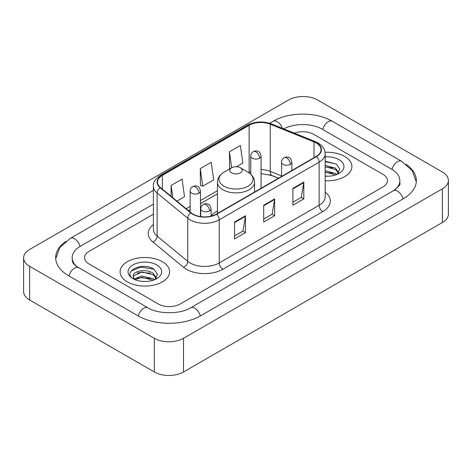 <?xml version="1.0" encoding="UTF-8"?>
<svg xmlns="http://www.w3.org/2000/svg" width="472" height="472" viewBox="0 0 472 472"><rect width="100%" height="100%" fill="white"/><g stroke="black" fill="none" stroke-linecap="round" stroke-linejoin="round"><path stroke-width="0.71" d="M217.439 210.949A27.329 15.777 0 0 0 211.078 216.058M278.433 178.245L270.733 175.13A20.626 11.906 0 0 0 269.878 174.805M344.648 156.433A24.75 14.29 0 0 0 325.066 152.297A24.75 14.29 0 0 1 344.648 156.433A24.75 14.29 0 0 1 351.9 166.533A24.75 14.29 0 0 0 344.648 156.433M162.35 261.683A24.75 14.29 0 0 0 135.381 258.585A24.75 14.29 0 0 0 120.1 271.783A24.75 14.29 0 0 0 127.351 281.89A24.75 14.29 0 0 0 154.32 284.988A24.75 14.29 0 0 0 169.601 271.783A24.75 14.29 0 0 0 162.35 261.683A24.75 14.29 0 0 0 135.381 258.585A24.75 14.29 0 0 0 120.1 271.783A24.75 14.29 0 0 0 127.351 281.89A24.75 14.29 0 0 0 154.32 284.988A24.75 14.29 0 0 0 169.601 271.783A24.75 14.29 0 0 0 162.35 261.683M316.211 142.963A16.502 9.528 180 0 1 321.043 149.695A16.502 9.528 180 0 1 316.211 156.433L216.312 214.105A16.502 9.528 180 0 1 191.13 212.837L160.498 187.579A16.502 9.528 180 0 1 157.512 182.115A16.502 9.528 180 0 1 162.344 175.377L249.133 125.275A16.502 9.528 180 0 1 270.261 124.207L314.01 141.895A16.502 9.528 180 0 1 316.211 142.963M316.5 142.792A16.909 9.764 0 0 0 314.246 141.7L270.497 124.012A16.909 9.764 0 0 0 248.838 125.109L162.055 175.212A16.909 9.764 0 0 0 160.161 187.714L190.794 212.972A16.909 9.764 0 0 0 216.601 214.276L316.5 156.598A16.909 9.764 0 0 0 316.5 142.792M234.543 222.064L234.543 238.903L245.481 232.59L245.481 215.751L234.543 222.064M234.543 235.917L242.968 231.056L245.434 216.312A4.124 2.384 -120 0 0 245.481 215.751M242.891 231.097L245.481 232.59M292.876 188.387L292.876 205.226L303.815 198.913L303.815 182.068L292.876 188.387M292.876 202.24L301.301 197.373L303.767 182.629A4.124 2.384 -120 0 0 303.815 182.068M301.224 197.414L303.815 198.913M263.706 205.226L263.706 222.064L274.645 215.751L274.645 198.913L263.706 205.226M263.706 219.079L272.132 214.211L274.604 199.467A4.124 2.384 -120 0 0 274.645 198.913M272.061 214.258L274.645 215.751M325.167 180.782A24.75 14.29 0 0 0 351.9 166.533A24.75 14.29 0 0 1 325.167 180.782M158.344 303.992A15.47 8.933 0 0 0 180.215 303.992L382.934 186.953A15.47 8.933 0 0 0 387.459 180.64A15.47 8.933 0 0 0 382.934 174.327L313.656 134.331A15.47 8.933 0 0 0 294.327 133.145A15.47 8.933 0 0 1 313.656 134.331L382.934 174.327A15.47 8.933 0 0 1 387.459 180.64A15.47 8.933 0 0 1 382.934 186.953L180.215 303.992A15.47 8.933 0 0 1 158.344 303.992L89.066 263.995L158.344 303.992M153.388 214.229L89.066 251.364A15.47 8.933 0 0 0 84.541 257.683A15.47 8.933 0 0 0 89.066 263.995A15.47 8.933 0 0 1 84.541 257.683A15.47 8.933 0 0 1 89.066 251.364L153.388 214.229M236.401 166.758L242.844 163.041L240.378 145.447L229.439 151.76L229.616 168.498M176.906 201.107L184.511 196.718L182.039 179.124L171.1 185.437L171.1 196.322M200.27 168.598L202.742 186.192L213.674 179.879L211.208 162.285L200.27 168.598L200.447 185.337M202.742 186.192L200.27 185.272M230.1 168.681L229.439 168.433M229.439 151.76L231.681 167.767M171.1 185.437L172.829 197.744M394.692 189.95A27.842 16.078 0 0 0 399.837 180.64A27.842 16.078 0 0 0 391.683 169.271L322.406 129.281A27.842 16.078 0 0 0 283.76 128.874M153.388 204.128L80.317 246.313A27.842 16.078 0 0 0 72.163 257.683A27.842 16.078 0 0 0 77.308 266.987M154.332 338.3A20.626 11.906 0 0 0 183.496 338.3L442.358 188.847A20.626 11.906 0 0 0 448.4 180.428A20.626 11.906 0 0 0 442.358 172.009L317.668 100.017A20.626 11.906 0 0 0 288.504 100.017L29.642 249.47A20.626 11.906 0 0 0 23.6 257.889A20.626 11.906 0 0 0 29.642 266.308L154.332 338.3L154.332 371.983A20.626 11.906 0 0 0 183.496 371.983L442.358 222.53A20.626 11.906 0 0 0 448.4 214.111L448.4 180.428M23.6 257.889L23.6 291.572A20.626 11.906 0 0 0 29.642 299.991L154.332 371.983M65.921 241.31A44.344 25.6 0 0 0 55.666 257.683A44.344 25.6 0 0 0 68.652 275.784L137.924 315.78A44.344 25.6 0 0 0 200.635 315.78L403.348 198.742A44.344 25.6 0 0 0 416.333 180.64A44.344 25.6 0 0 0 406.079 164.268M278.468 178.221L270.775 175.112A20.626 11.906 0 0 0 270.385 174.959M325.167 176.062L328.241 176.221M325.167 170.716L335.386 173.407L336.748 174.504M325.167 172.056L335.633 174.911M325.167 165.371L335.386 168.061L338.737 172.687M325.167 166.704L335.386 169.401L338.471 173.035M325.167 176.174A16.809 9.705 0 0 0 339.032 173.401A16.809 9.705 0 0 0 339.032 159.672A16.809 9.705 0 0 0 325.167 156.899M337.15 174.339L339.781 169.165L336.453 164.15L325.167 161.147M325.167 161.666L336.223 163.996M325.167 167.011L332.5 167.926M325.167 172.357L332.5 173.271M231.622 172.852A6.189 3.569 0 0 0 240.378 172.852A6.189 3.569 0 0 0 240.378 167.796L248.06 172.233A17.051 9.847 0 0 1 248.06 186.157A17.051 9.847 0 0 1 223.94 186.157A17.051 9.847 0 0 1 223.94 172.233C219.745 174.728 217.574 178.038 217.439 182.174A18.561 10.714 0 0 0 222.873 189.75A18.561 10.714 0 0 0 243.104 192.075A18.561 10.714 0 0 0 254.561 182.174C254.426 178.038 252.255 174.728 248.06 172.233L240.378 167.796A6.189 3.569 0 0 0 231.622 167.796A6.189 3.569 0 0 0 231.622 172.852M142.054 281.353L145.942 281.465M134.331 278.887L141.836 276.026L153.093 278.657L154.456 279.748M135.022 279.607L141.836 277.359L153.335 280.161M134.449 279.406L133.246 276.586A11.652 6.726 0 0 0 135.128 279.701M156.438 277.937L153.093 273.312C146.096 268.09 131.706 271.312 133.246 276.586L133.198 276.073M133.275 276.745L133.594 275.878L141.836 272.014L153.093 274.645L156.173 278.279M154.851 279.583L157.489 274.415L154.155 269.394C142.361 260.916 121.404 272.09 133.505 278.934L133.564 278.976M156.739 264.922A16.809 9.705 0 0 0 132.968 264.922A16.809 9.705 0 0 0 132.968 278.645A16.809 9.705 0 0 0 156.739 278.645A16.809 9.705 0 0 0 156.739 264.922M131.051 271.081L140.921 267.028L153.925 269.241M137.216 273.052L140.921 272.379L150.208 273.176M137.216 278.397L140.921 277.725L150.208 278.521M325.167 192.128A25.783 14.886 180 0 1 322.771 211.58L222.873 269.258A5.157 2.979 60 0 1 219.226 262.945L319.125 205.267A20.626 11.906 0 0 0 325.167 196.848L325.167 153.736A20.626 11.906 180 0 1 319.125 162.156A5.157 2.979 -120 0 0 316.5 156.598M222.873 269.258A25.783 14.886 180 0 1 186.416 269.258A25.783 14.886 180 0 1 183.525 267.27L152.898 242.012A25.783 14.886 180 0 1 153.388 224.548M190.063 262.945A20.626 11.906 0 0 0 219.226 262.945L219.226 219.834A20.626 11.906 180 0 1 187.75 218.241L157.117 192.989A20.626 11.906 180 0 1 153.388 186.157L153.388 229.268A20.626 11.906 0 0 0 157.117 236.094L187.75 261.352A20.626 11.906 0 0 0 190.063 262.945M325.167 153.736C324.836 150.196 324.506 147.246 318.057 142.957L315.349 141.641A5.157 2.413 112 0 0 314.246 141.7M315.349 141.641L271.601 123.959C263.063 120.932 254.957 121.375 247.281 125.275A5.157 2.979 60 0 1 248.838 125.109M162.055 175.212A5.157 2.979 -120 0 0 160.498 175.377C155.146 179.224 152.775 182.817 153.388 186.157M160.161 187.714A5.157 3.451 129.5 0 0 157.117 192.989L157.117 236.094A5.157 3.451 -50.5 0 1 152.898 242.012M271.601 123.959A5.157 2.413 112 0 0 270.497 124.012M190.794 212.972A5.157 3.451 129.5 0 0 187.75 218.241L187.75 261.352A5.157 3.451 -50.5 0 1 183.525 267.27M216.601 214.276A5.157 2.979 60 0 1 219.226 219.834L319.125 162.156L319.125 205.267A5.157 2.979 60 0 0 322.771 211.58M162.344 175.377L162.344 189.101M314.01 141.895L314.01 157.701M270.261 124.207L270.261 171.36A16.502 9.528 0 0 0 261.063 169.637M281.56 175.926L270.261 171.36A9.281 4.348 -68 0 0 272.108 175.572L261.063 173.56M250.75 171.607A16.502 9.528 0 0 0 249.133 172.427L248.744 172.652M249.133 125.275L249.133 172.427A9.281 5.357 60 0 1 249.116 172.899M217.439 190.723L200.47 200.523M190.157 206.476L186.192 208.766M263.706 205.757L274.604 199.467M292.876 188.918L303.767 182.629M234.543 222.601L245.434 216.312M200.323 315.957A8.248 4.761 -120 0 0 190.676 307.791C180.534 314.352 158.026 314.352 147.883 307.791L76.175 266.184C74.098 264.462 72.871 263.016 72.505 261.848L72.163 260.208M138.237 315.957A8.248 4.761 -60 0 1 147.883 307.791M68.965 275.961A8.248 4.761 -60 0 1 78.612 267.795M55.708 258.845L59.814 247.623L70.363 238.33A8.248 4.761 60 0 1 80.01 246.496M269.659 123.263L273.076 121.292A8.248 4.761 60 0 1 282.374 128.313M273.076 121.292C289.165 111.722 316.275 111.722 332.365 121.292A8.248 4.761 120 0 0 322.718 129.458M332.365 121.292L401.637 161.288A8.248 4.761 120 0 0 391.99 169.454M403.035 198.918A8.248 4.761 -120 0 0 393.388 190.753L190.676 307.791M183.496 371.983L183.496 338.3M29.642 299.991L29.642 266.308M442.358 222.53L442.358 188.847M290.363 164.327A5.157 2.979 0 0 0 291.873 162.22C291.053 159.241 290.239 157.778 289.424 157.831C287.932 156.781 286.168 156.757 284.138 157.754A5.157 2.979 60 0 1 286.716 158.008A5.157 2.979 -120 0 1 290.363 164.327A5.157 2.979 0 0 1 283.07 164.327A5.157 2.979 0 0 1 281.56 162.22C281.637 160.268 282.498 158.775 284.138 157.754M209.568 210.972A5.157 2.979 0 0 0 211.078 208.866C210.258 205.886 209.444 204.423 208.63 204.482C207.137 203.426 205.373 203.403 203.343 204.4A5.157 2.979 60 0 1 205.922 204.659A5.157 2.979 -120 0 1 209.568 210.972A5.157 2.979 0 0 1 202.276 210.972A5.157 2.979 0 0 1 200.765 208.866C200.842 206.913 201.703 205.426 203.343 204.4M259.553 158.203A5.157 2.979 0 0 0 261.063 156.096C260.243 153.117 259.429 151.654 258.615 151.707C257.122 150.656 255.358 150.633 253.328 151.63A5.157 2.979 60 0 1 255.907 151.884A5.157 2.979 -120 0 1 259.553 158.203A5.157 2.979 0 0 1 252.26 158.203A5.157 2.979 0 0 1 250.75 156.096C250.827 154.143 251.688 152.651 253.328 151.63M198.96 193.184A5.157 2.979 0 0 0 200.47 191.077C199.65 188.098 198.836 186.635 198.022 186.694C196.529 185.643 194.765 185.614 192.735 186.617A5.157 2.979 60 0 1 195.314 186.871A5.157 2.979 -120 0 1 198.96 193.184A5.157 2.979 0 0 1 191.667 193.184A5.157 2.979 0 0 1 190.157 191.077C190.234 189.124 191.095 187.638 192.735 186.617M247.281 125.275L160.498 175.377M217.439 193.862L200.47 203.662M190.157 209.615L188.428 210.612M278.545 178.18L272.108 175.572M70.363 238.33L153.388 190.393M416.292 181.803L412.186 170.581L401.637 161.288M399.837 183.165C400.988 184.003 398.834 186.528 393.388 190.753M254.561 192.021L254.561 182.174M217.439 213.456L217.439 182.174M231.622 167.796L223.94 172.233M291.873 170.486L291.873 162.22M281.56 176.44L281.56 162.22M211.078 216.147L211.078 208.866M200.765 216.63L200.765 208.866M261.063 188.269L261.063 156.096M250.75 174.174L250.75 156.096M200.47 216.589L200.47 191.077M190.157 212.034L190.157 191.077"/></g></svg>
